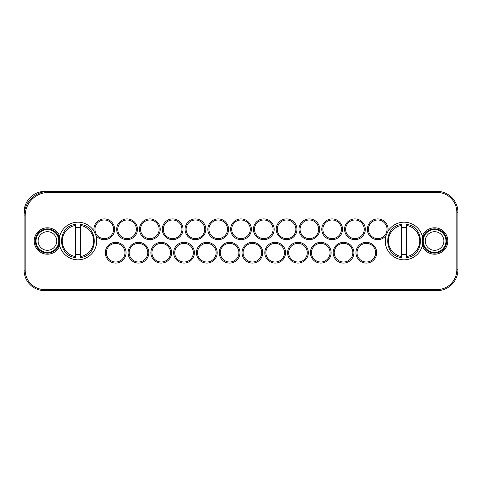 <?xml version="1.0" encoding="UTF-8"?>
<svg xmlns="http://www.w3.org/2000/svg" width="482" height="482" viewBox="0 0 482 482"><rect width="100%" height="100%" fill="white"/><g stroke="black" fill="none" stroke-linecap="round" stroke-linejoin="round"><path stroke-width="0.72" d="M355.957 252.707A10.375 10.375 0 0 1 366.332 242.332A10.375 10.375 0 0 1 376.707 252.707A10.375 10.375 0 0 1 366.332 263.082A10.375 10.375 0 0 1 355.957 252.707M310.384 252.707A10.375 10.375 0 0 1 320.759 242.332A10.375 10.375 0 0 1 331.128 252.707A10.375 10.375 0 0 1 320.759 263.082A10.375 10.375 0 0 1 310.384 252.707M264.811 252.707A10.375 10.375 0 0 1 275.18 242.332A10.375 10.375 0 0 1 285.555 252.707A10.375 10.375 0 0 1 275.18 263.082A10.375 10.375 0 0 1 264.811 252.707M219.232 252.707A10.375 10.375 0 0 1 229.607 242.332A10.375 10.375 0 0 1 239.982 252.707A10.375 10.375 0 0 1 229.607 263.082A10.375 10.375 0 0 1 219.232 252.707M173.659 252.707A10.375 10.375 0 0 1 184.034 242.332A10.375 10.375 0 0 1 194.403 252.707A10.375 10.375 0 0 1 184.034 263.082A10.375 10.375 0 0 1 173.659 252.707M128.085 252.707A10.375 10.375 0 0 1 138.455 242.332A10.375 10.375 0 0 1 148.83 252.707A10.375 10.375 0 0 1 138.455 263.082A10.375 10.375 0 0 1 128.085 252.707M344.564 229.293A10.375 10.375 0 0 1 354.939 218.918A10.375 10.375 0 0 1 365.314 229.293A10.375 10.375 0 0 1 354.939 239.668A10.375 10.375 0 0 1 344.564 229.293M298.991 229.293A10.375 10.375 0 0 1 309.366 218.918A10.375 10.375 0 0 1 319.735 229.293A10.375 10.375 0 0 1 309.366 239.668A10.375 10.375 0 0 1 298.991 229.293M253.412 229.293A10.375 10.375 0 0 1 263.787 218.918A10.375 10.375 0 0 1 274.162 229.293A10.375 10.375 0 0 1 263.787 239.668A10.375 10.375 0 0 1 253.412 229.293M207.838 229.293A10.375 10.375 0 0 1 218.213 218.918A10.375 10.375 0 0 1 228.589 229.293A10.375 10.375 0 0 1 218.213 239.668A10.375 10.375 0 0 1 207.838 229.293M162.265 229.293A10.375 10.375 0 0 1 172.634 218.918A10.375 10.375 0 0 1 183.009 229.293A10.375 10.375 0 0 1 172.634 239.668A10.375 10.375 0 0 1 162.265 229.293M116.686 229.293A10.375 10.375 0 0 1 127.061 218.918A10.375 10.375 0 0 1 137.436 229.293A10.375 10.375 0 0 1 127.061 239.668A10.375 10.375 0 0 1 116.686 229.293M404.067 222.184A18.816 18.816 0 0 1 422.274 236.258A13.195 13.195 0 0 1 447.784 241A13.195 13.195 0 0 1 422.274 245.742A18.816 18.816 0 0 1 404.067 259.816A18.816 18.816 0 0 1 386.1 235.415A10.375 10.375 0 0 1 367.35 229.293A10.375 10.375 0 0 1 377.725 218.918A10.375 10.375 0 0 1 387.883 231.408A18.816 18.816 0 0 1 404.067 222.184M95.9 235.415A10.375 10.375 0 0 0 114.65 229.293A10.375 10.375 0 0 0 104.275 218.918A10.375 10.375 0 0 0 94.117 231.408L95.894 235.415A18.816 18.816 0 0 1 77.933 259.816A18.816 18.816 0 0 1 59.726 245.742A13.195 13.195 0 0 1 34.216 241A13.195 13.195 0 0 1 59.726 236.258A18.816 18.816 0 0 1 94.117 231.408M436.993 192.42L48.634 192.42A23.467 23.467 0 0 0 25.172 215.888L25.172 270.149A19.431 19.431 0 0 0 44.603 289.58L436.993 289.58A19.834 19.834 0 0 0 456.828 269.745L456.828 212.255A19.834 19.834 0 0 0 436.993 192.42L436.993 191.348L48.634 191.348A24.534 24.534 0 0 0 24.1 215.888L24.1 270.149A20.503 20.503 0 0 0 44.603 290.652L436.993 290.652A20.907 20.907 0 0 0 457.9 269.745L457.9 212.255A20.907 20.907 0 0 0 436.993 191.348M139.479 229.293A10.375 10.375 0 0 1 149.848 218.918A10.375 10.375 0 0 1 160.223 229.293A10.375 10.375 0 0 1 149.848 239.668A10.375 10.375 0 0 1 139.479 229.293M185.052 229.293A10.375 10.375 0 0 1 195.427 218.918A10.375 10.375 0 0 1 205.796 229.293A10.375 10.375 0 0 1 195.427 239.668A10.375 10.375 0 0 1 185.052 229.293M230.625 229.293A10.375 10.375 0 0 1 241 218.918A10.375 10.375 0 0 1 251.375 229.293A10.375 10.375 0 0 1 241 239.668A10.375 10.375 0 0 1 230.625 229.293M276.204 229.293A10.375 10.375 0 0 1 286.573 218.918A10.375 10.375 0 0 1 296.948 229.293A10.375 10.375 0 0 1 286.573 239.668A10.375 10.375 0 0 1 276.204 229.293M321.777 229.293A10.375 10.375 0 0 1 332.152 218.918A10.375 10.375 0 0 1 342.521 229.293A10.375 10.375 0 0 1 332.152 239.668A10.375 10.375 0 0 1 321.777 229.293M105.293 252.707A10.375 10.375 0 0 1 115.668 242.332A10.375 10.375 0 0 1 126.043 252.707A10.375 10.375 0 0 1 115.668 263.082A10.375 10.375 0 0 1 105.293 252.707M150.872 252.707A10.375 10.375 0 0 1 161.241 242.332A10.375 10.375 0 0 1 171.616 252.707A10.375 10.375 0 0 1 161.241 263.082A10.375 10.375 0 0 1 150.872 252.707M196.445 252.707A10.375 10.375 0 0 1 206.82 242.332A10.375 10.375 0 0 1 217.189 252.707A10.375 10.375 0 0 1 206.82 263.082A10.375 10.375 0 0 1 196.445 252.707M242.018 252.707A10.375 10.375 0 0 1 252.393 242.332A10.375 10.375 0 0 1 262.768 252.707A10.375 10.375 0 0 1 252.393 263.082A10.375 10.375 0 0 1 242.018 252.707M287.597 252.707A10.375 10.375 0 0 1 297.966 242.332A10.375 10.375 0 0 1 308.341 252.707A10.375 10.375 0 0 1 297.966 263.082A10.375 10.375 0 0 1 287.597 252.707M333.17 252.707A10.375 10.375 0 0 1 343.546 242.332A10.375 10.375 0 0 1 353.915 252.707A10.375 10.375 0 0 1 343.546 263.082A10.375 10.375 0 0 1 333.17 252.707M375.635 252.707A9.303 9.303 0 0 1 366.332 262.009A9.303 9.303 0 0 1 357.029 252.707A9.303 9.303 0 0 1 366.332 243.404A9.303 9.303 0 0 1 375.635 252.707M330.062 252.707A9.303 9.303 0 0 1 320.759 262.009A9.303 9.303 0 0 1 311.45 252.707A9.303 9.303 0 0 1 320.759 243.404A9.303 9.303 0 0 1 330.062 252.707M284.482 252.707A9.303 9.303 0 0 1 275.18 262.009A9.303 9.303 0 0 1 265.877 252.707A9.303 9.303 0 0 1 275.18 243.404A9.303 9.303 0 0 1 284.482 252.707M238.909 252.707A9.303 9.303 0 0 1 229.607 262.009A9.303 9.303 0 0 1 220.304 252.707A9.303 9.303 0 0 1 229.607 243.404A9.303 9.303 0 0 1 238.909 252.707M193.336 252.707A9.303 9.303 0 0 1 184.034 262.009A9.303 9.303 0 0 1 174.725 252.707A9.303 9.303 0 0 1 184.034 243.404A9.303 9.303 0 0 1 193.336 252.707M147.757 252.707A9.303 9.303 0 0 1 138.455 262.009A9.303 9.303 0 0 1 129.152 252.707A9.303 9.303 0 0 1 138.455 243.404A9.303 9.303 0 0 1 147.757 252.707M364.241 229.293A9.303 9.303 0 0 1 354.939 238.596A9.303 9.303 0 0 1 345.636 229.293A9.303 9.303 0 0 1 354.939 219.991A9.303 9.303 0 0 1 364.241 229.293M318.668 229.293A9.303 9.303 0 0 1 309.366 238.596A9.303 9.303 0 0 1 300.057 229.293A9.303 9.303 0 0 1 309.366 219.991A9.303 9.303 0 0 1 318.668 229.293M273.089 229.293A9.303 9.303 0 0 1 263.787 238.596A9.303 9.303 0 0 1 254.484 229.293A9.303 9.303 0 0 1 263.787 219.991A9.303 9.303 0 0 1 273.089 229.293M227.516 229.293A9.303 9.303 0 0 1 218.213 238.596A9.303 9.303 0 0 1 208.911 229.293A9.303 9.303 0 0 1 218.213 219.991A9.303 9.303 0 0 1 227.516 229.293M181.943 229.293A9.303 9.303 0 0 1 172.634 238.596A9.303 9.303 0 0 1 163.332 229.293A9.303 9.303 0 0 1 172.634 219.991A9.303 9.303 0 0 1 181.943 229.293M136.364 229.293A9.303 9.303 0 0 1 127.061 238.596A9.303 9.303 0 0 1 117.759 229.293A9.303 9.303 0 0 1 127.061 219.991A9.303 9.303 0 0 1 136.364 229.293M422.274 236.258L422.274 245.742M422.467 241A12.128 12.128 0 0 1 434.589 228.872A12.128 12.128 0 0 1 446.718 241A12.128 12.128 0 0 1 434.589 253.128A12.128 12.128 0 0 1 422.467 241M401.584 254.635L402.006 254.339A13.496 13.496 0 0 0 406.127 254.339L406.555 254.635M406.549 224.714L406.525 225.51C411.327 225.817 419.762 231.354 419.75 241C419.762 250.646 411.327 256.183 406.525 256.49L406.555 257.545C425.016 255.948 425.016 226.052 406.555 224.455L406.549 224.805M406.555 227.365L406.127 227.661A13.496 13.496 0 0 0 402.006 227.661L401.584 227.365M401.819 256.49L401.819 225.51M386.106 235.415L387.883 231.408M368.423 229.293A9.303 9.303 0 0 1 377.725 219.991A9.303 9.303 0 0 1 387.028 229.293A9.303 9.303 0 0 1 377.725 238.596A9.303 9.303 0 0 1 368.423 229.293M94.972 229.293A9.303 9.303 0 0 1 104.275 219.991A9.303 9.303 0 0 1 113.577 229.293A9.303 9.303 0 0 1 104.275 238.596A9.303 9.303 0 0 1 94.972 229.293M75.445 254.635L75.873 254.339A13.496 13.496 0 0 0 79.994 254.339L80.416 254.635M80.422 224.455L80.181 225.51L80.422 224.455C98.882 226.052 98.882 255.948 80.422 257.545M80.416 227.365L79.994 227.661A13.496 13.496 0 0 0 75.873 227.661L75.445 227.365M75.686 256.49L75.686 225.51M59.726 245.742L59.726 236.258M35.282 241A12.128 12.128 0 0 1 47.411 228.872A12.128 12.128 0 0 1 59.533 241A12.128 12.128 0 0 1 47.411 253.128A12.128 12.128 0 0 1 35.282 241M159.15 229.293A9.303 9.303 0 0 1 149.848 238.596A9.303 9.303 0 0 1 140.545 229.293A9.303 9.303 0 0 1 149.848 219.991A9.303 9.303 0 0 1 159.15 229.293M204.73 229.293A9.303 9.303 0 0 1 195.427 238.596A9.303 9.303 0 0 1 186.124 229.293A9.303 9.303 0 0 1 195.427 219.991A9.303 9.303 0 0 1 204.73 229.293M250.303 229.293A9.303 9.303 0 0 1 241 238.596A9.303 9.303 0 0 1 231.697 229.293A9.303 9.303 0 0 1 241 219.991A9.303 9.303 0 0 1 250.303 229.293M295.876 229.293A9.303 9.303 0 0 1 286.573 238.596A9.303 9.303 0 0 1 277.271 229.293A9.303 9.303 0 0 1 286.573 219.991A9.303 9.303 0 0 1 295.876 229.293M341.455 229.293A9.303 9.303 0 0 1 332.152 238.596A9.303 9.303 0 0 1 322.85 229.293A9.303 9.303 0 0 1 332.152 219.991A9.303 9.303 0 0 1 341.455 229.293M124.971 252.707A9.303 9.303 0 0 1 115.668 262.009A9.303 9.303 0 0 1 106.365 252.707A9.303 9.303 0 0 1 115.668 243.404A9.303 9.303 0 0 1 124.971 252.707M170.55 252.707A9.303 9.303 0 0 1 161.241 262.009A9.303 9.303 0 0 1 151.938 252.707A9.303 9.303 0 0 1 161.241 243.404A9.303 9.303 0 0 1 170.55 252.707M216.123 252.707A9.303 9.303 0 0 1 206.82 262.009A9.303 9.303 0 0 1 197.518 252.707A9.303 9.303 0 0 1 206.82 243.404A9.303 9.303 0 0 1 216.123 252.707M261.696 252.707A9.303 9.303 0 0 1 252.393 262.009A9.303 9.303 0 0 1 243.091 252.707A9.303 9.303 0 0 1 252.393 243.404A9.303 9.303 0 0 1 261.696 252.707M307.275 252.707A9.303 9.303 0 0 1 297.966 262.009A9.303 9.303 0 0 1 288.664 252.707A9.303 9.303 0 0 1 297.966 243.404A9.303 9.303 0 0 1 307.275 252.707M352.848 252.707A9.303 9.303 0 0 1 343.546 262.009A9.303 9.303 0 0 1 334.243 252.707A9.303 9.303 0 0 1 343.546 243.404A9.303 9.303 0 0 1 352.848 252.707M402.03 227.817L401.819 227.516L406.314 227.516L406.314 254.484L401.819 254.484L402.03 227.817L406.103 227.817M406.103 254.183L402.03 254.183M75.897 227.817L75.686 227.516L80.181 227.516L80.181 254.484L75.686 254.484L75.897 227.817L79.97 227.817M79.97 254.183L75.897 254.183M25.172 215.888L24.1 215.888L24.1 212.255A20.907 20.907 0 0 1 26.721 202.115L28.33 202.115M406.314 225.51L406.525 256.49L406.555 224.455M406.314 256.49L406.555 257.545M48.634 192.42L48.634 191.348L45.007 191.348A20.907 20.907 0 0 0 26.721 202.115M423.196 241A11.393 11.393 0 0 1 434.589 229.607A11.393 11.393 0 0 1 445.983 241A11.393 11.393 0 0 1 434.589 252.393A11.393 11.393 0 0 1 423.196 241M36.017 241A11.393 11.393 0 0 1 47.411 229.607A11.393 11.393 0 0 1 58.804 241A11.393 11.393 0 0 1 47.411 252.393A11.393 11.393 0 0 1 36.017 241M80.181 225.51L80.181 256.49M443.892 241A9.303 9.303 0 0 1 434.589 250.303A9.303 9.303 0 0 1 425.287 241A9.303 9.303 0 0 1 434.589 231.697A9.303 9.303 0 0 1 443.892 241M56.713 241A9.303 9.303 0 0 1 47.411 250.303A9.303 9.303 0 0 1 38.108 241A9.303 9.303 0 0 1 47.411 231.697A9.303 9.303 0 0 1 56.713 241M456.828 212.255L457.9 212.255M456.828 269.745L457.9 269.745M436.993 289.58L436.993 290.652M44.603 289.58L44.603 290.652M25.172 270.149L24.1 270.149M401.608 256.49C396.807 256.183 388.372 250.646 388.384 241C388.372 231.354 396.807 225.817 401.608 225.51L401.608 256.49M80.392 225.51C85.194 225.817 93.629 231.354 93.616 241C93.629 250.646 85.194 256.183 80.392 256.49L80.392 225.51M75.475 256.49C70.673 256.183 62.238 250.646 62.25 241C62.238 231.354 70.673 225.817 75.475 225.51L75.475 256.49M401.578 224.455C383.118 226.052 383.118 255.948 401.578 257.545M75.445 224.455C56.984 226.052 56.984 255.948 75.445 257.545"/></g></svg>
